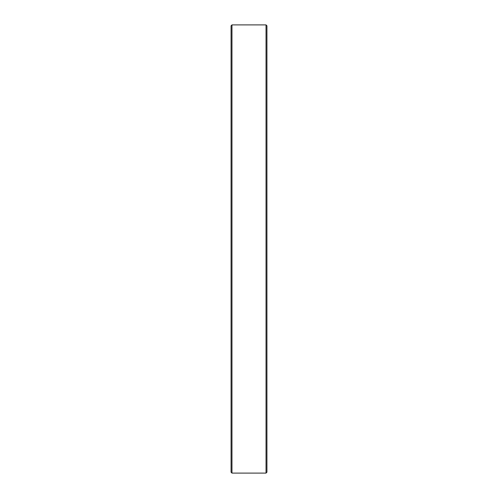 <?xml version="1.0" encoding="UTF-8"?>
<svg xmlns="http://www.w3.org/2000/svg" width="498" height="498" viewBox="0 0 498 498"><rect width="100%" height="100%" fill="white"/><g stroke="black" fill="none" stroke-linecap="round" stroke-linejoin="round"><path stroke-width="0.75" d="M231.072 472.204L231.072 25.796L231.968 24.9L231.968 473.1L231.072 472.204M266.032 24.9L266.928 25.796L266.928 472.204L266.032 473.1L266.032 24.9L231.968 24.9M266.032 473.1L231.968 473.1"/></g></svg>
